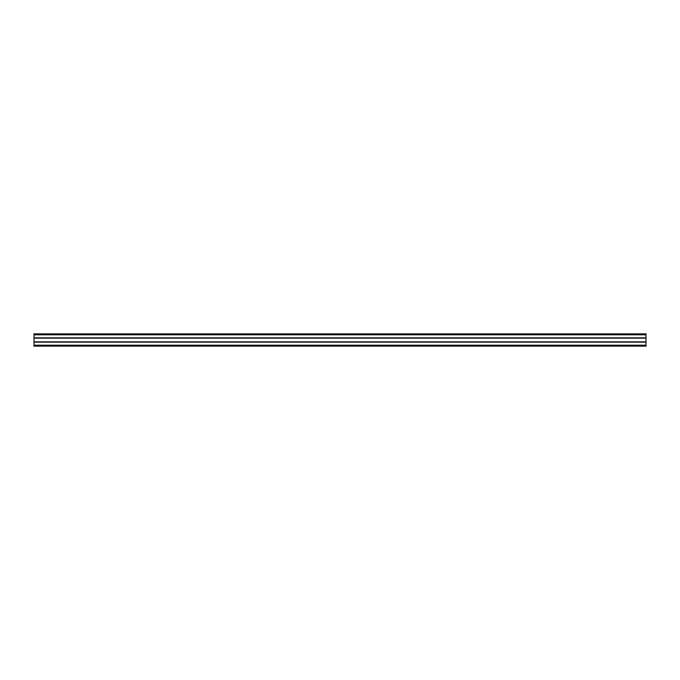 <?xml version="1.0" encoding="UTF-8"?>
<svg xmlns="http://www.w3.org/2000/svg" width="680" height="680" viewBox="0 0 680 680"><rect width="100%" height="100%" fill="white"/><g stroke="black" fill="none" stroke-linecap="round" stroke-linejoin="round"><path stroke-width="1.02" d="M646 333.88L34 333.88L646 333.88L646 346.12L34 346.12L646 346.12M34 333.88L34 346.12M34 342.142L646 342.142M34 341.836L646 341.836M34 338.164L646 338.164M34 337.858L646 337.858M34 345.202L646 345.202M34 334.798L646 334.798"/></g></svg>
